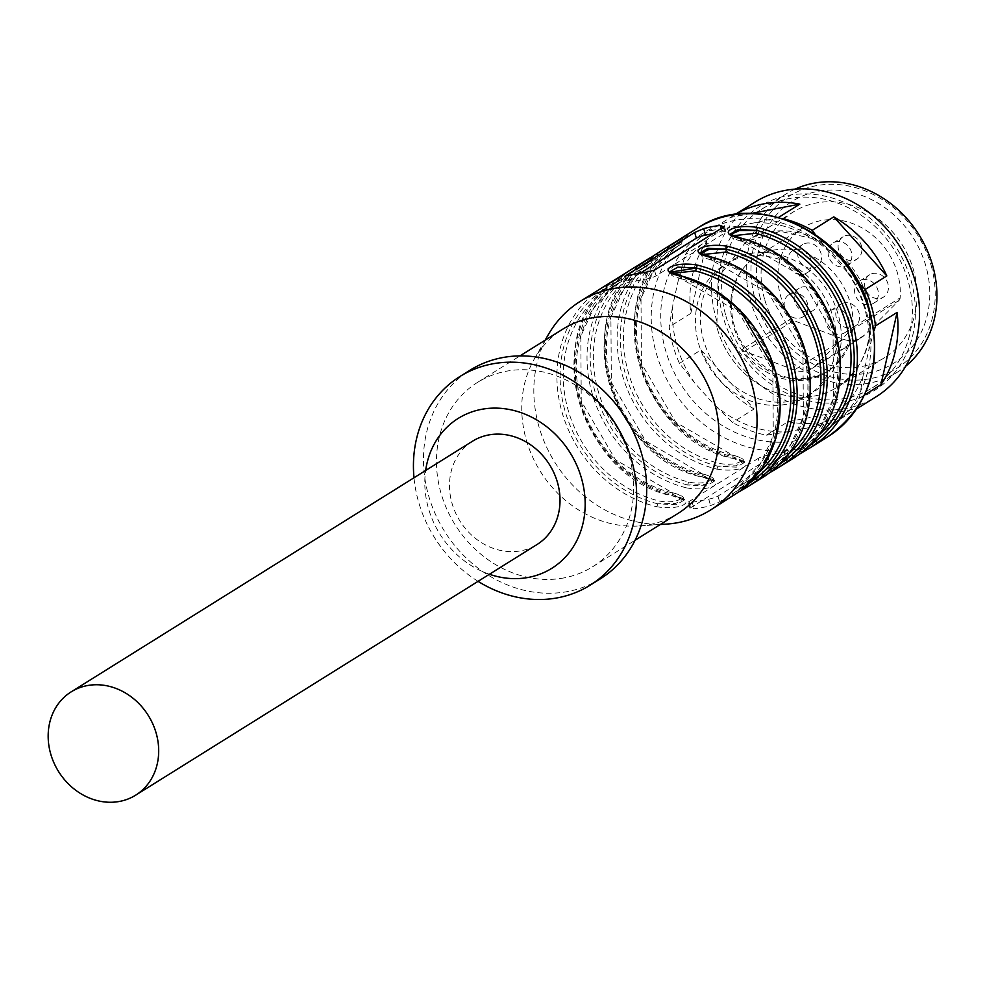 <?xml version="1.0" encoding="UTF-8"?>
<svg xmlns="http://www.w3.org/2000/svg" width="984" height="984" viewBox="0 0 984 984"><rect width="100%" height="100%" fill="white"/><g stroke="black" fill="none" stroke-linecap="round" stroke-linejoin="round"><path stroke-width="0.74" stroke-dasharray="4.92 3.69" d="M754.789 202.224A114.636 99.581 -122 0 0 716.094 318.459A114.636 99.581 -122 0 0 876.227 396.687M722.982 316.491A108.425 94.193 58 0 1 838.934 200.256A108.425 94.193 58 0 1 889.118 378.791A108.425 94.193 58 0 1 722.982 316.491M863.017 376.023L859.376 398.188A114.636 99.581 58 0 1 835.674 421.939L812.058 427.105A108.425 94.193 -122 0 0 863.017 376.023L868.847 349.935A108.425 94.193 -122 0 0 846.793 271.486L859.13 283.7M694.925 383.194L679.477 363.379A114.636 99.581 58 0 1 669.231 326.897L672.871 304.733A108.425 94.193 -122 0 0 694.925 383.194L714.076 404.51A108.425 94.193 -122 0 0 787.089 431.878L766.487 435.174A114.636 99.581 58 0 1 732.539 422.443L714.076 404.51M815.244 234.463L827.642 250.17A108.425 94.193 -122 0 0 754.63 222.79L778.246 217.624A114.636 99.581 58 0 1 782.612 218.559M874.112 330.612L868.847 349.935M678.702 278.644L685.356 254.598A114.636 99.581 58 0 1 709.058 230.846L729.661 227.562A108.425 94.193 -122 0 0 678.702 278.644L672.871 304.733M931.122 265.397A101.5 88.179 58 0 1 822.575 374.191A101.5 88.179 58 0 1 775.601 207.07A101.5 88.179 58 0 1 931.122 265.397M795.097 189.113A105.079 91.291 -122 0 0 785.933 194.032A105.079 91.291 -122 0 0 764.162 331.51A105.079 91.291 -122 0 0 897.248 372.284A105.079 91.291 -122 0 0 905.698 366.22M725.885 315.938A105.079 91.291 -122 0 0 872.673 387.634A105.079 91.291 -122 0 0 908.146 281.092A105.079 91.291 -122 0 0 761.358 209.383A105.079 91.291 -122 0 0 725.885 315.938M706.93 241.129L690.793 313.416A114.636 99.581 58 0 1 706.93 241.129L685.356 254.598M690.793 313.416L669.231 326.897M754.63 222.79L729.661 227.562M751.284 213.43L730.62 217.378L709.058 230.846M730.62 217.378A114.636 99.581 58 0 1 733.215 215.693A114.636 99.581 58 0 1 735.343 214.401M846.793 271.486L827.642 250.17M859.376 398.188L864.629 394.916M787.089 431.878L812.058 427.105M766.487 435.174L788.061 421.693L857.249 408.471M788.061 421.693A114.636 99.581 58 0 0 854.653 410.156A114.636 99.581 58 0 0 856.744 408.803L835.674 421.939M679.477 363.379L701.051 349.898L754.113 408.975L732.539 422.443M754.113 408.975A114.636 99.581 58 0 1 701.051 349.898M865.932 298.435A85.977 74.686 58 0 1 837.359 387.167A85.977 74.686 58 0 1 716.844 326.934A85.977 74.686 -122 0 0 837.95 386.786A85.977 74.686 -122 0 0 865.932 298.435L846.978 263.515L816.314 239.407L780.374 231.326L746.327 241.387L718.148 277.414L716.844 326.934M764.519 298.988A85.977 74.686 58 0 1 793.547 211.806A85.977 74.686 58 0 1 913.189 268.915A85.977 74.686 58 0 1 884.628 357.647A85.977 74.686 58 0 1 764.519 298.988M760.251 298.066A95.522 82.988 58 0 1 862.414 195.656A95.522 82.988 58 0 1 906.633 352.948A95.522 82.988 58 0 1 760.251 298.066M791.603 401.115A77.613 67.429 -122 0 0 811.972 393.169A77.613 67.429 -122 0 0 828.048 291.621A77.613 67.429 -122 0 0 729.747 261.498A77.613 67.429 -122 0 0 707.779 351.952A77.613 67.429 -122 0 0 791.603 401.115M472.504 441.226A60.897 52.902 -122 0 0 457.954 517.621A60.897 52.902 -122 0 0 537.018 544.533M489.405 574.262A88.363 76.764 58 0 1 425.642 470.487M478.064 581.347A122.988 106.85 58 0 1 413.993 477.769M600.228 578.899A122.988 106.85 58 0 1 567.94 591.495A122.988 106.85 58 0 1 435.125 513.587A122.988 106.85 58 0 1 469.934 370.255M564.115 577.879A108.658 94.403 58 0 1 446.773 509.036A108.658 94.403 58 0 1 477.523 382.407A108.658 94.403 58 0 1 615.148 424.571A108.658 94.403 58 0 1 592.639 566.747A108.658 94.403 58 0 1 564.115 577.879M672.97 273.318L682.121 279.038A2.386 0.886 -76 0 1 681.789 279.112A2.386 0.886 -76 0 1 681.359 277.427L670.571 273.023M670.547 272.974L670.547 272.125M682.121 279.038A118.215 102.693 58 0 1 773.055 370.39A118.215 102.693 58 0 1 740.14 485.419L734.556 489.356L744.765 482.996M734.433 489.442L744.765 482.984M744.876 482.923L753.178 477.277A118.215 102.693 -122 0 0 758.861 472.529M754.691 477.646A2.386 1.181 52.6 0 0 753.178 477.277M751.309 481.311L740.534 487.978A2.386 1.181 -127.4 0 1 740.091 485.456M700.448 253.195L711.457 258.632L700.633 254.056M700.596 253.958L700.571 253.282M711.038 256.935A2.386 0.886 104 0 1 711.457 258.632A2.386 0.886 104 0 0 711.875 260.317A2.386 0.886 104 0 0 712.231 260.243A118.215 102.693 58 0 1 803.153 351.596A118.215 102.693 58 0 1 770.238 466.625L764.666 470.561M703.068 254.524L712.231 260.243M764.556 470.623L774.863 464.19M774.974 464.116L783.276 458.47A2.386 1.181 -127.4 0 1 784.789 458.851M781.345 462.591L770.644 469.171A2.386 1.181 -127.4 0 1 770.189 466.65L764.445 470.709M730.546 234.389L741.555 239.825L730.731 235.262M730.694 235.164L730.669 234.487M741.136 238.14A2.386 0.886 104 0 1 741.555 239.825A2.386 0.886 104 0 0 741.973 241.523A2.386 0.886 104 0 0 742.33 241.449A118.215 102.693 58 0 1 833.251 332.801A118.215 102.693 58 0 1 800.336 447.818L794.764 451.767L804.974 445.408L794.654 451.828M733.166 235.73L742.33 241.449M805.072 445.322L813.374 439.676A2.386 1.181 -127.4 0 1 814.887 440.057M811.443 443.784L800.742 450.377A2.386 1.181 -127.4 0 1 800.287 447.855L794.543 451.914M743.732 461.225L732.945 456.822A2.386 0.886 104 0 0 732.526 455.125A2.386 0.886 104 0 0 732.17 455.198C751.161 458.532 737.668 467.031 719.132 463.353A118.215 102.693 58 0 1 628.21 372.001A118.215 102.693 58 0 1 661.125 256.972L669.415 251.338M732.17 455.198A118.215 102.693 -122 0 1 641.248 363.846A118.215 102.693 -122 0 1 674.163 248.829L679.735 244.881L669.526 251.24L679.858 244.807M661.125 256.972A2.386 1.181 -127.4 0 1 658.714 255.668C675.922 243.294 691.408 233.614 673.757 246.271L682.023 241.683M743.953 461.348C744.125 459.048 740.312 456.982 732.514 455.125L675.762 422.247L641.445 363.502L641.002 298.496L653.88 270.538L674.212 248.792A2.386 1.181 52.6 0 0 673.757 246.271C691.986 235.668 676.5 245.348 658.714 255.668A2.386 1.181 52.6 0 0 656.303 254.364A122.988 106.85 -122 0 0 622.06 374.043A122.988 106.85 -122 0 0 716.659 469.085A2.386 0.886 104 0 0 717.889 466.219A2.386 0.886 -76 0 1 719.132 463.353M744.15 462.677L736.352 467.142L717.889 466.219L735.983 465.789L743.756 461.287M713.855 480.143C714.027 477.855 710.214 475.776 702.416 473.919A2.386 0.886 104 0 0 702.072 474.005C721.051 477.326 707.57 485.825 689.034 482.148A118.215 102.693 58 0 1 598.112 390.796A118.215 102.693 58 0 1 631.015 275.766L639.317 270.133M702.072 474.005A118.215 102.693 -122 0 1 611.15 382.653A118.215 102.693 -122 0 1 644.065 267.623L649.637 263.675L639.428 270.034L649.76 263.601M631.015 275.766A2.386 1.181 -127.4 0 1 628.616 274.462C645.811 262.088 661.309 252.421 643.659 265.065L651.925 260.477M702.416 473.919L645.664 441.053L611.347 382.296L610.904 317.303L623.782 289.333L644.114 267.587A2.386 1.181 52.6 0 0 643.659 265.065C661.888 254.462 646.39 264.142 628.616 274.462A2.386 1.181 52.6 0 0 626.205 273.171A122.988 106.85 -122 0 0 591.962 392.837A122.988 106.85 -122 0 0 686.561 487.879A2.386 0.886 104 0 0 687.791 485.014A2.386 0.886 -76 0 1 689.034 482.148M713.634 480.02L702.847 475.616A2.386 0.886 104 0 0 702.428 473.931M714.052 481.471L706.254 485.948L687.791 485.014L705.885 484.583L713.658 480.081M683.536 498.814L672.749 494.411A2.386 0.886 104 0 0 672.33 492.726A2.386 0.886 104 0 0 671.974 492.799C690.952 496.12 677.459 504.62 658.936 500.942A118.215 102.693 58 0 1 568.002 409.59A118.215 102.693 58 0 1 600.917 294.56L609.207 288.927M609.342 288.841L619.662 282.396M609.33 288.829L619.539 282.457L613.967 286.418A118.215 102.693 -122 0 0 581.052 401.447A118.215 102.693 -122 0 0 671.974 492.799M600.917 294.56A2.386 1.181 -127.4 0 1 598.506 293.269C615.726 280.883 631.211 271.215 613.561 283.859L621.827 279.272M683.757 498.949C683.917 496.649 680.116 494.571 672.318 492.726L615.566 459.848L581.249 401.091L580.806 336.097L593.684 308.14L614.004 286.393A2.386 1.181 52.6 0 0 613.561 283.859C631.789 273.257 616.292 282.937 598.506 293.269A2.386 1.181 52.6 0 0 596.107 291.965A122.988 106.85 -122 0 0 561.864 411.632A122.988 106.85 -122 0 0 656.451 506.674A2.386 0.886 104 0 0 657.693 503.808A2.386 0.886 -76 0 1 658.936 500.942M683.954 500.266L676.156 504.743L657.693 503.808L675.787 503.39L683.56 498.876M677.927 513.488A108.658 94.403 58 0 1 649.403 524.62A108.658 94.403 58 0 1 638.874 525.973A108.658 94.403 58 0 1 540.302 471.324A108.658 94.403 58 0 1 534.447 358.766A108.658 94.403 58 0 1 562.811 329.148M758.221 458.384L688.984 501.619A7.159 1.132 -15.7 0 0 688.308 502.369A7.159 1.132 -15.7 0 0 692.195 502.307L708.763 499.146A7.159 1.132 -15.7 0 0 717.988 496.071L787.212 452.837A7.159 1.132 -15.7 0 0 787.901 452.087A7.159 1.132 -15.7 0 0 784.014 452.148L767.434 455.321A7.159 1.132 -15.7 0 0 758.221 458.384L759.82 464.116L689.944 508.199M712.785 233.712L722.108 231.929A7.159 1.132 164.3 0 1 725.995 231.88A7.159 1.132 164.3 0 1 725.306 232.63L656.082 275.852A7.159 1.132 164.3 0 1 646.857 278.927L630.289 282.088A7.159 1.132 164.3 0 1 626.402 282.15A7.159 1.132 164.3 0 1 627.091 281.399L640.461 273.048M670.35 271.99L681.359 277.427A2.386 0.886 104 0 0 680.94 275.741M741.026 490.462A2.386 1.181 52.6 0 0 740.534 487.978L732.662 493.943L749.119 483.488M771.136 471.656A2.386 1.181 52.6 0 0 770.644 469.171L762.76 475.149L779.217 464.694M801.234 452.861A2.386 1.181 52.6 0 0 800.742 450.377L792.858 456.355L809.328 445.9M681.629 240.293L673.757 246.271A2.386 1.181 -127.4 0 1 673.302 243.749L673.351 243.712A122.988 106.85 58 0 0 639.108 363.391A122.988 106.85 58 0 0 733.707 458.433A2.386 0.886 -76 0 1 733.375 458.507C639.182 440.438 598.395 294.019 673.314 243.749M733.351 458.507A2.386 0.886 -76 0 1 732.945 456.822L744.125 462.603M651.531 259.099L643.659 265.065A2.386 1.181 -127.4 0 1 643.204 262.543L644.323 261.707M686.561 487.879C711.604 492.32 729.218 481.324 703.609 477.228A2.386 0.886 -76 0 1 703.265 477.302A2.386 0.886 -76 0 1 702.847 475.616L714.027 481.397M621.433 277.894L613.561 283.859A2.386 1.181 -127.4 0 1 613.106 281.35L613.155 281.313A122.988 106.85 58 0 0 578.912 400.98A122.988 106.85 58 0 0 673.511 496.022A2.386 0.886 -76 0 1 673.167 496.108A2.386 0.886 -76 0 1 672.749 494.411L683.917 500.192M666.389 524.103A122.988 106.85 58 0 1 554.816 462.246A122.988 106.85 58 0 1 548.199 334.855M688.984 501.619L690.596 507.338L694.003 508.765A122.988 106.85 -122 0 0 702.391 507.535A122.988 106.85 -122 0 0 710.571 505.604L719.587 501.803L788.824 458.569L785.822 458.606A122.988 106.85 58 0 1 777.643 460.549A122.988 106.85 58 0 1 769.254 461.779L759.82 464.116M787.212 452.837L788.824 458.569L789.537 457.929M749.328 485.752L734.642 494.927M779.426 466.957L764.74 476.133M809.524 448.163L794.838 457.326M664.667 248.681L656.303 254.364M716.659 469.085C741.702 473.525 759.328 462.529 733.707 458.433M634.569 267.476L626.205 273.171M604.471 286.27L596.107 291.965M656.451 506.674C681.506 511.114 699.12 500.13 673.511 496.022M786.585 404.252A77.613 67.429 58 0 1 702.76 355.076A77.613 67.429 58 0 1 724.728 264.635A77.613 67.429 58 0 1 823.03 294.757A77.613 67.429 58 0 1 806.954 396.306A77.613 67.429 58 0 1 786.585 404.252M744.002 348.213A67.466 58.609 58 0 1 756.069 257.021A67.466 58.609 58 0 1 849.955 301.842A67.466 58.609 58 0 1 852.845 327.401L900.126 297.869A67.466 58.609 -122 0 0 869.093 232.445A67.466 58.609 -122 0 0 803.35 227.501A67.466 58.609 -122 0 0 791.284 318.681L744.002 348.213A67.466 58.609 -122 0 0 827.544 371.472A67.466 58.609 -122 0 0 852.845 327.401L850.963 328.57A67.466 58.609 -122 0 1 825.662 372.653A67.466 58.609 -122 0 1 742.12 349.382L744.002 348.213M742.12 349.382A4.772 4.145 -122 0 0 744.544 351.313L794.346 369.984A23.887 20.75 -122 0 0 811.825 368.594A23.887 20.75 -122 0 0 815.059 366.023L849.819 331.178A4.772 4.145 -122 0 0 850.963 328.57M900.126 297.869A4.772 4.145 58 0 1 898.982 300.477L864.223 335.323A23.887 20.75 58 0 1 860.988 337.893A23.887 20.75 58 0 1 843.509 339.283L793.707 320.612A4.772 4.145 58 0 1 791.284 318.681M841.172 334.117A13.136 11.414 -122 0 0 844.629 332.776A13.136 11.414 -122 0 0 847.347 315.593A13.136 11.414 -122 0 0 830.705 310.489A13.136 11.414 -122 0 0 826.99 325.802A13.136 11.414 -122 0 0 841.172 334.117M836.302 317.549A13.136 11.414 58 0 1 840.742 304.228A13.136 11.414 58 0 1 857.371 309.32A13.136 11.414 58 0 1 854.653 326.516A13.136 11.414 58 0 1 851.209 327.856A13.136 11.414 58 0 1 836.302 317.549M803.116 274.413A13.136 11.414 -122 0 0 806.56 273.072A13.136 11.414 -122 0 0 809.279 255.889A13.136 11.414 -122 0 0 792.649 250.785A13.136 11.414 -122 0 0 788.934 266.098A13.136 11.414 -122 0 0 803.116 274.413M798.245 257.845A13.136 11.414 58 0 1 802.673 244.524A13.136 11.414 58 0 1 819.315 249.616A13.136 11.414 58 0 1 816.597 266.799A13.136 11.414 58 0 1 813.141 268.152A13.136 11.414 58 0 1 798.245 257.845M838.639 250.12A13.136 11.414 58 0 1 843.067 236.8A13.136 11.414 58 0 1 859.696 241.892A13.136 11.414 58 0 1 856.978 259.087A13.136 11.414 58 0 1 838.639 250.12M828.602 256.381A13.136 11.414 58 0 1 833.03 243.06A13.136 11.414 58 0 1 836.486 241.72A13.136 11.414 58 0 1 850.668 250.047A13.136 11.414 58 0 1 846.953 265.348A13.136 11.414 58 0 1 828.602 256.381M870.004 304.683A13.136 11.414 -122 0 0 873.448 303.343A13.136 11.414 -122 0 0 876.166 286.159A13.136 11.414 -122 0 0 859.536 281.055A13.136 11.414 -122 0 0 855.822 296.368A13.136 11.414 -122 0 0 870.004 304.683M865.133 288.115A13.136 11.414 58 0 1 869.573 274.794A13.136 11.414 58 0 1 886.203 279.887A13.136 11.414 58 0 1 883.484 297.082A13.136 11.414 58 0 1 880.04 298.423A13.136 11.414 58 0 1 865.133 288.115M799.586 318.152A13.136 11.414 -122 0 0 803.03 316.811A13.136 11.414 -122 0 0 805.748 299.616A13.136 11.414 -122 0 0 789.119 294.523A13.136 11.414 -122 0 0 785.404 309.825A13.136 11.414 -122 0 0 799.586 318.152M794.715 301.571A13.136 11.414 58 0 1 799.156 288.263A13.136 11.414 58 0 1 815.785 293.355A13.136 11.414 58 0 1 813.067 310.538A13.136 11.414 58 0 1 809.623 311.891A13.136 11.414 58 0 1 794.715 301.571M783.276 458.47A118.215 102.693 -122 0 0 788.971 453.735M813.374 439.676A118.215 102.693 -122 0 0 819.069 434.94M740.534 487.978A120.602 104.771 -122 0 0 774.113 370.624A120.602 104.771 -122 0 0 681.359 277.427M711.457 258.632A120.602 104.771 58 0 1 804.223 351.829A120.602 104.771 58 0 1 770.644 469.171M741.555 239.825A120.602 104.771 58 0 1 834.321 333.022A120.602 104.771 58 0 1 800.742 450.377M673.757 246.271A120.602 104.771 -122 0 0 640.178 363.625A120.602 104.771 -122 0 0 732.945 456.822M717.889 466.219A120.602 104.771 58 0 1 625.135 373.022A120.602 104.771 58 0 1 658.714 255.668M643.659 265.065A120.602 104.771 -122 0 0 610.08 382.419A120.602 104.771 -122 0 0 702.847 475.616M687.791 485.014A120.602 104.771 58 0 1 595.037 391.817A120.602 104.771 58 0 1 628.616 274.462M613.561 283.859A120.602 104.771 -122 0 0 579.982 401.214A120.602 104.771 -122 0 0 672.749 494.411M657.693 503.808A120.602 104.771 58 0 1 564.939 410.611A120.602 104.771 58 0 1 598.506 293.269M784.014 452.148L785.822 458.606M767.434 455.321L769.254 461.779M717.988 496.071L719.587 501.803M708.763 499.146L710.571 505.604M692.195 502.307L694.003 508.765M625.664 276.332L627.091 281.399M628.481 275.631L630.289 282.088M645.049 272.47L646.857 278.927M654.471 270.133L656.082 275.852M723.707 226.898L725.306 232.63M721.137 228.497L722.108 231.929M703.609 477.228A122.988 106.85 58 0 1 609.01 382.186A122.988 106.85 58 0 1 643.253 262.519L644.311 261.719M827.987 436.662A122.988 106.85 58 0 1 795.699 449.27A122.988 106.85 58 0 1 662.872 371.349A122.988 106.85 58 0 1 697.681 228.03M796.794 440.574A115.829 100.626 58 0 1 663.376 292.039A115.829 100.626 58 0 1 837.359 258.78A115.829 100.626 58 0 1 796.794 440.574M744.544 351.313L793.707 320.612M843.509 339.283L794.346 369.984M898.982 300.477L849.819 331.178M864.223 335.323L815.059 366.023M872.673 387.634L897.248 372.284M761.358 209.383L785.933 194.032M837.359 387.167L884.628 357.647M746.29 241.314L793.547 211.806M854.653 410.156L856.695 408.877M733.215 215.693L735.257 214.414M670.35 272.888C673.4 275.864 667.066 274.192 681.789 279.112L738.529 311.99L772.846 370.734L773.301 435.74L760.423 463.698L740.091 485.444L734.335 489.515M745.036 482.837C728.049 493.661 733.904 488.273 732.158 492.812M700.091 252.9L700.423 254.118C704.261 258.3 698.456 255.692 711.887 260.317L768.639 293.195L802.956 351.94L803.399 416.945L790.521 444.903L770.189 466.65M764.679 470.573L774.875 464.202M762.256 474.017C763.769 469.442 758.898 474.509 775.134 464.03M730.189 234.094L730.534 235.324C734.359 239.506 728.554 236.886 741.985 241.523L798.737 274.401L833.054 333.146L833.497 398.151L820.619 426.109L800.287 447.855M792.354 455.211C793.867 450.647 789.008 455.703 805.232 445.235M682.133 241.437C680.633 246 685.491 240.945 669.255 251.412M674.212 248.792L679.956 244.733M652.035 260.231C650.535 264.807 655.393 259.739 639.157 270.206M644.114 267.587L649.858 263.527M621.937 279.025C620.437 283.601 625.295 278.534 609.059 289.001M614.004 286.393L619.76 282.322M592.639 566.747L635.098 540.228M477.523 382.407L519.982 355.901M670.375 273.072L669.981 271.695M732.084 492.615L732.477 493.993M762.231 473.981L762.575 475.198M792.329 455.186L792.673 456.404M681.826 240.244L682.219 241.633M744.31 462.554L743.929 461.164M652.121 260.428L651.728 259.038M713.831 479.958L714.212 481.348L703.265 477.302C609.084 459.233 568.297 312.814 643.216 262.543M621.63 277.832L622.011 279.222M683.72 498.765L684.114 500.143M638.874 525.973L660.252 524.521M534.447 358.766L545.136 340.193M789.574 458.052L787.901 452.087M689.981 508.322L688.308 502.369M624.729 276.197L626.402 282.15M724.322 225.914L725.995 231.88M732.477 493.906L731.961 496.084L739.894 491.323M740.989 490.499L734.544 495.001M771.087 471.693L764.642 476.207M769.992 472.529L762.059 477.289L762.575 475.112M801.185 452.898L794.74 457.412M800.09 453.735L792.157 458.495L792.673 456.318M682.342 238.153L681.826 240.33M744.261 462.455L733.375 458.507M652.244 256.947L651.728 259.124M622.146 275.741L621.63 277.931M684.064 500.057L673.167 496.108C578.986 478.027 538.199 331.608 613.118 281.338M806.954 396.306L811.972 393.169M724.728 264.635L729.747 261.498M837.95 386.786C866.719 365.716 876.338 335.95 866.806 297.488C852.894 244.622 787.84 213.614 746.868 240.945M803.35 227.501L756.069 257.021C729.156 272.962 723.757 315.433 742.895 344.289C768.172 377.696 796.388 386.761 827.544 371.472L825.662 372.653M811.825 368.594L860.988 337.893M844.629 332.776L854.653 326.516M830.705 310.489L840.742 304.228M806.56 273.072L816.597 266.799M792.649 250.785L802.673 244.524M846.953 265.348L856.978 259.087M833.03 243.06L843.067 236.8M873.448 303.343L883.484 297.082M859.536 281.055L869.573 274.794M803.03 316.811L813.067 310.538M789.119 294.523L799.156 288.263"/><path stroke-width="1.48" d="M856.695 408.877L876.227 396.687A114.636 99.581 -122 0 0 908.392 262.47A114.636 99.581 -122 0 0 754.789 202.224L735.257 214.414M782.612 218.559A114.636 99.581 58 0 1 812.194 230.354L815.244 234.463M859.13 283.7L865.256 289.419A114.636 99.581 58 0 1 875.502 325.901L874.112 330.612M905.698 366.22A105.079 91.291 -122 0 0 932.721 265.742A105.079 91.291 -122 0 0 795.097 189.113M778.615 217.39L799.82 204.143L751.284 213.43M735.343 214.401A114.636 99.581 58 0 1 799.82 204.143M865.256 289.419L886.818 275.938L833.768 216.874L812.194 230.354M833.768 216.874A114.636 99.581 58 0 1 886.818 275.938M864.629 394.916L880.938 384.719L897.076 312.42L875.502 325.901M897.076 312.42A114.636 99.581 58 0 1 880.938 384.719M56.629 768.246A60.897 52.902 58 0 1 71.18 691.85A60.897 52.902 58 0 1 148.301 715.491A60.897 52.902 58 0 1 135.694 795.158A60.897 52.902 58 0 1 56.629 768.246M135.694 795.158L537.018 544.533A60.897 52.902 -122 0 0 554.25 473.562A60.897 52.902 -122 0 0 488.482 434.989A60.897 52.902 -122 0 0 472.504 441.226L71.18 691.85M425.642 470.487A88.363 76.764 58 0 1 504.767 408.754A88.363 76.764 58 0 1 584.262 491.287A88.363 76.764 58 0 1 528.592 577.374A88.363 76.764 58 0 1 489.405 574.262M413.993 477.769A122.988 106.85 58 0 1 459.897 376.528A122.988 106.85 58 0 1 615.677 424.252A122.988 106.85 58 0 1 590.191 585.16A122.988 106.85 58 0 1 557.916 597.755A122.988 106.85 58 0 1 478.064 581.347M459.897 376.528L469.934 370.255A122.988 106.85 58 0 1 625.701 417.979A122.988 106.85 58 0 1 600.228 578.899L590.191 585.16M758.861 472.529A118.215 102.693 -122 0 0 784.888 358.213A118.215 102.693 -122 0 0 695.171 270.895A2.386 0.886 104 0 0 696.401 268.029L677.914 267.094L670.153 271.584M670.547 272.125L696.401 268.029A2.386 0.886 -76 0 1 697.644 265.163A122.988 106.85 58 0 1 792.243 360.206A122.988 106.85 58 0 1 758 479.872A2.386 1.181 -127.4 0 1 755.589 478.568A2.386 1.181 52.6 0 0 754.691 477.646M695.171 270.895L672.97 273.318M749.119 483.488L755.589 478.568L751.309 481.311M788.971 453.735A118.215 102.693 -122 0 0 814.986 339.418A118.215 102.693 -122 0 0 725.269 252.101A2.386 0.886 104 0 0 726.512 249.223L708.025 248.3L700.251 252.777M700.571 253.282L709.304 249.321L726.512 249.223A2.386 0.886 104 0 1 727.742 246.357A122.988 106.85 58 0 1 822.341 341.399A122.988 106.85 58 0 1 788.098 461.078L779.722 466.773M725.269 252.101L703.068 254.524M784.789 458.851A2.386 1.181 -127.4 0 1 785.687 459.774L781.345 462.591M819.069 434.94A118.215 102.693 -122 0 0 845.084 320.624A118.215 102.693 -122 0 0 755.368 233.294A2.386 0.886 104 0 0 756.61 230.428L738.123 229.506L730.349 233.983M730.669 234.487L739.402 230.514L756.61 230.428A2.386 0.886 104 0 1 757.84 227.562A122.988 106.85 58 0 1 852.439 322.604A122.988 106.85 58 0 1 818.196 442.283L809.82 447.966M755.368 233.294L733.166 235.73M814.887 440.057A2.386 1.181 -127.4 0 1 815.785 440.98L811.443 443.784M519.982 355.901L562.811 329.148A108.658 94.403 58 0 1 700.436 371.312A108.658 94.403 58 0 1 677.927 513.488L635.098 540.228M640.461 273.048L696.315 238.165A7.159 1.132 164.3 0 1 705.54 235.102L712.785 233.712M779.217 464.694L785.687 459.774A2.386 1.181 52.6 0 0 788.098 461.078M809.328 445.9L815.785 440.98A2.386 1.181 52.6 0 0 818.196 442.283M545.136 340.193L548.199 334.855A122.988 106.85 58 0 1 580.302 301.338A122.988 106.85 58 0 1 736.069 349.062A122.988 106.85 58 0 1 710.596 509.97A122.988 106.85 58 0 1 678.308 522.578A122.988 106.85 58 0 1 666.389 524.103L660.252 524.521M625.664 276.332L625.48 275.68L628.481 275.631A122.988 106.85 58 0 1 645.049 272.47L654.471 270.133L723.707 226.898L720.288 225.471A122.988 106.85 -122 0 0 703.72 228.645L694.704 232.445L624.766 276.32M723.707 226.898L724.359 226.037M670.03 271.781L680.928 275.729A2.386 0.886 104 0 0 680.584 275.815C655.012 271.695 672.613 260.698 697.644 265.163M710.596 509.97L740.94 490.524A2.386 1.181 52.6 0 0 740.989 490.487A2.386 1.181 52.6 0 0 741.026 490.462M758 479.872L749.624 485.567M764.839 476.072L771.038 471.73A2.386 1.181 52.6 0 0 771.087 471.693A2.386 1.181 52.6 0 0 771.136 471.656M771.087 471.693C800.201 447.954 813.079 415.285 809.734 373.686C807.458 353.035 800.668 333.625 789.365 315.458C769.697 285.139 743.584 265.631 711.026 256.935A2.386 0.886 104 0 0 710.682 257.008C685.11 252.9 702.711 241.904 727.742 246.357M794.937 457.265L801.136 452.935A2.386 1.181 52.6 0 0 801.185 452.898A2.386 1.181 52.6 0 0 801.234 452.861M801.185 452.898C830.299 429.159 843.177 396.49 839.832 354.892C837.556 334.24 830.767 314.831 819.463 296.664C799.795 266.344 773.682 246.836 741.124 238.14A2.386 0.886 104 0 0 740.792 238.214C715.22 234.106 732.809 223.11 757.84 227.562M679.71 239.26L664.95 248.497M644.323 261.707L664.655 248.657M649.501 258.152L634.852 267.304M634.557 267.451L604.754 286.098M696.401 268.029A120.602 104.771 58 0 1 789.168 361.226A120.602 104.771 58 0 1 755.589 478.568M785.687 459.774A120.602 104.771 -122 0 0 819.266 342.42A120.602 104.771 -122 0 0 726.512 249.223M815.785 440.98A120.602 104.771 -122 0 0 849.364 323.625A120.602 104.771 -122 0 0 756.61 230.428M694.704 232.445L696.315 238.165M720.288 225.471L721.137 228.497M703.72 228.645L705.54 235.102M740.94 490.524A122.988 106.85 -122 0 0 775.183 370.857A122.988 106.85 -122 0 0 680.584 275.815M771.038 471.73A122.988 106.85 -122 0 0 805.281 352.051A122.988 106.85 -122 0 0 710.682 257.008M801.136 452.935A122.988 106.85 -122 0 0 835.379 333.256A122.988 106.85 -122 0 0 740.792 238.214M679.538 239.358L697.681 228.03A122.988 106.85 58 0 1 853.46 275.754A122.988 106.85 58 0 1 827.987 436.662L809.844 448.003M680.928 275.729L712.256 288.497L739.931 309.898L775.478 370.833L780.349 405.236L775.835 438.446L762.329 467.683L740.989 490.499M739.894 491.323L749.476 485.678M779.574 466.883L769.992 472.529M711.026 256.935L700.128 252.986M809.672 448.089L800.09 453.735M741.124 238.14L730.226 234.192M664.79 248.583L682.232 238.276M649.612 258.054L644.311 261.719M634.692 267.377L652.121 257.07M604.582 286.172L622.023 275.877M749.636 485.592L764.851 476.096M779.734 466.797L794.949 457.302M580.302 301.338L604.459 286.246M697.681 228.03C754.027 189.654 844.715 230.047 867.642 303.146C884.333 360.747 871.111 405.248 827.987 436.662"/></g></svg>
